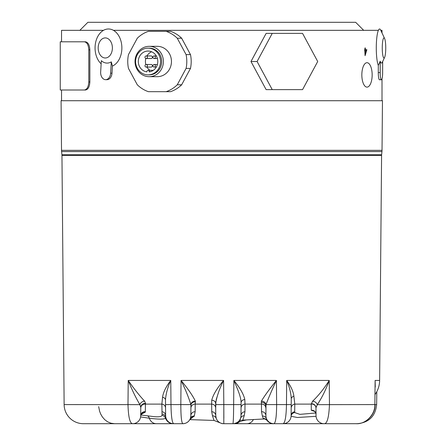 <?xml version="1.0" encoding="UTF-8"?>
<svg xmlns="http://www.w3.org/2000/svg" width="446" height="446" viewBox="0 0 446 446"><rect width="100%" height="100%" fill="white"/><g stroke="black" fill="none" stroke-linecap="round" stroke-linejoin="round"><path stroke-width="0.67" d="M272.238 33.389L266.134 33.389L250.981 61.509L266.134 89.629L302.555 89.629L317.714 61.509L302.555 33.389L272.238 33.389L257.086 61.509L272.238 89.629M250.981 61.509L257.086 61.509M362.001 71.867A12.215 5.162 -90 0 1 369.243 63.912A12.215 5.162 -90 0 1 372.159 74.911A12.215 5.162 -90 0 1 369.243 85.905A12.215 5.162 -90 0 1 363.73 84.355A12.215 5.162 -90 0 1 362.001 71.867M364.627 50.459L365.018 47.945L365.319 47.945L365.319 49.684L366.874 49.684L365.079 55.683L364.783 50.459M382.01 100.718L382.01 78.842M382.01 32.937L382.01 30.334L380.8 30.334M378.359 30.334L113.435 30.334M103.5 30.334L61.531 30.334L61.531 41.807L85.459 41.807L60.249 41.807L60.249 90.008L84.4 90.008C87.02 89.54 88.486 86.864 88.799 81.975L88.799 49.841C88.492 44.962 87.026 42.286 84.4 41.807M61.531 100.718L61.531 90.008L85.459 90.008C88.079 89.54 89.546 86.864 89.858 81.975L89.858 49.841C89.551 44.962 88.085 42.286 85.459 41.807M363.691 30.334L355.657 22.3L87.884 22.3L79.851 30.334M366.584 49.684L365.018 55.081M365.319 49.684L365.018 47.945M365.073 50.459L365.319 53.737L365.073 50.459M365.319 50.459L366.305 50.459L365.319 53.737M61.922 154.768L381.625 154.768L381.96 151.562A12.856 12.856 0 0 0 382.027 150.341L61.515 150.341A12.856 12.856 0 0 0 61.587 151.562L61.922 154.768A6.428 6.428 0 0 1 61.955 155.381L64.129 404.583A19.284 19.284 0 0 0 83.413 423.7L132.674 423.7C129.925 423.566 128.364 417.194 127.991 404.583L128.219 380.444C134.012 388.778 139.492 395.691 144.666 401.194L145.591 403.535L145.413 404.109L161.87 404.109L162.55 397.219C163.264 392.263 166.001 386.671 170.768 380.444C167.607 387.524 165.851 394.052 165.499 400.034L165.639 415.733A8.034 8.034 0 0 0 173.672 423.7L182.81 423.7C181.511 422.691 180.847 416.319 180.82 404.583L181.043 380.444C187.933 388.722 192.705 395.619 195.359 401.132L195.209 404.109L211.66 404.109L211.716 400.213C213.127 394.738 217.085 388.148 223.591 380.444C219.415 388.817 216.773 396.516 215.663 403.524A4.114 3.351 -0.5 0 0 211.716 400.213M381.625 154.768A6.428 6.428 0 0 0 381.586 155.381L61.955 155.381M375.203 394.286A24.552 24.552 0 0 0 379.624 380.444L381.586 155.381M223.853 418.253L223.814 404.583L223.803 423.7L232.946 423.7A8.034 8.034 0 0 0 240.979 415.733L241.091 402.721C241.002 396.505 237.088 388.031 233.866 380.444C239.942 387.741 243.594 394.102 244.809 399.527L244.999 404.109L261.451 404.109L261.373 401.144C264.69 395.647 269.702 388.745 276.414 380.444L276.637 404.583C276.559 416.441 275.661 422.814 273.939 423.7L283.076 423.7A8.034 8.034 0 0 0 291.115 415.733L291.26 398.875C291.015 393.188 289.493 387.039 286.689 380.444C290.909 386.219 293.306 391.482 293.892 396.232L294.789 404.109L311.247 404.109L312.579 401.222C318.388 395.736 323.941 388.812 329.237 380.444L329.466 404.583C328.897 417.634 327.102 424.007 324.075 423.7L356.053 423.7C365.792 424.469 375.32 414.312 374.869 404.583L375.119 380.444L375.281 387.05M382.027 150.341L382.462 100.718L61.085 100.718L61.515 150.341M291.823 423.7L283.076 423.7C285.083 422.964 286.209 416.592 286.471 404.583L286.689 380.444L329.237 380.444C326.032 389.425 322.062 397.498 317.312 404.661L315.974 407.789L316.041 415.733A8.034 8.034 0 0 0 324.075 423.7M246.181 419.987L239.993 421.325A8.034 8.034 -90 0 1 234.289 423.7L232.946 423.7C233.336 422.418 233.57 416.046 233.648 404.583L233.866 380.444L276.414 380.444C272.227 389.336 268.748 397.392 265.983 404.606L265.905 415.733A8.034 8.034 0 0 0 273.939 423.7L223.803 423.7C222.08 423.7 222.08 423.7 223.803 423.7A8.034 8.034 0 0 1 215.769 415.733A4.114 4.053 -0.5 0 0 211.727 411.719L211.66 404.109A4.114 4.003 -0.5 0 1 215.702 408.073L215.903 400.999M195.359 401.132A4.114 3.484 -10.2 0 0 190.882 404.594C188.675 397.419 185.397 389.369 181.043 380.444L223.591 380.444L223.814 404.583L241.074 404.583M165.538 404.583L170.985 404.583C171.175 416.402 172.072 422.775 173.672 423.7L132.674 423.7A8.034 8.034 0 0 0 140.707 415.733L140.78 407.404L139.888 404.645C135.645 397.436 131.754 389.369 128.219 380.444L170.768 380.444L170.985 404.583L190.882 404.594L190.933 405.436A4.114 3.635 -179.5 0 1 195.398 401.852M379.624 380.444L375.119 380.444L374.869 404.583L317.312 404.661A4.114 2.944 42.3 0 0 312.579 401.222M291.26 399.086L291.26 398.875A4.114 2.866 -179.5 0 1 293.892 396.232M316.069 416.324L297.46 417.495L291.087 416.313A4.114 4.086 -175.4 0 1 294.683 412.583L294.789 404.109A4.114 4.031 0.5 0 0 291.182 408.073M316.041 415.733L315.974 407.789A4.114 4.02 -0.5 0 0 311.146 403.864M314.391 411.329L311.297 410.292L311.247 404.109A4.114 4.047 -0.5 0 1 315.974 408.073M294.683 412.583L299.907 414.356L315.768 412.979M283.076 423.7L357.346 423.7M291.21 404.583L265.983 404.606A4.114 3.434 18.1 0 0 261.373 401.144M241.091 402.721A4.114 3.245 -179.5 0 1 244.809 399.527M244.224 415.683L242.763 420.115L239.993 421.331L240.505 418.376A4.114 4.081 -160.3 0 1 244.224 415.683L244.932 411.719L244.999 404.109A4.114 4.003 0.5 0 0 241.046 408.073M265.838 408.073A4.114 4.008 -0.5 0 0 261.451 404.109L261.518 411.719L262.36 416.029L263.268 418.521L264.924 418.9M261.222 402.359A4.114 3.735 179.5 0 1 265.822 406.033M242.763 420.115L265.008 418.922M239.993 421.331L234.289 423.7L273.498 423.7A8.034 8.034 90 0 1 266.925 420.266L266.942 420.31C269.758 422.92 271.943 424.051 273.498 423.7M215.663 403.524L215.769 415.733L216.26 418.426C217.068 422.54 217.068 422.54 216.26 418.426A4.114 4.075 -20.1 0 0 212.463 415.756L211.727 411.719M189.951 419.418L190.191 418.872A8.034 8.034 90 0 1 182.821 423.7L182.81 423.7A8.034 8.034 0 0 0 190.843 415.733L190.91 408.073A4.114 4.003 0.5 0 1 195.209 404.109L195.142 411.719L194.328 415.962L189.868 419.575M189.834 419.63L214.03 420.439L212.463 415.756M190.91 408.073L190.927 406.195M190.933 405.542L190.843 415.733A4.114 4.059 -179.5 0 1 195.142 411.719M189.996 419.329C188.424 422.128 186.043 423.583 182.849 423.7L147.213 423.7M162.55 397.219A4.114 2.966 -0.5 0 1 165.499 400.034L165.572 408.073A4.114 4.02 -0.5 0 0 161.87 404.109L162.065 415.443C161.262 416.787 158.258 417.144 153.045 416.525L140.936 414.997M64.129 404.583L139.888 404.645A4.114 3.133 143.1 0 1 144.666 401.194M145.591 403.535A4.114 3.964 0.5 0 0 140.78 407.404M145.346 411.719A4.114 4.086 0.5 0 0 140.707 415.733L140.774 408.073A4.114 4.036 0.5 0 1 145.413 404.109L145.335 412.137L141.555 414.111M216.198 399.571L218.501 392.474M294.722 411.719A4.114 4.086 0.5 0 0 291.115 415.733L291.087 416.313M313.99 411.14C314.904 411.385 315.584 412.438 316.03 414.301A4.114 4.092 -0.5 0 0 311.297 410.292M266.084 417.339L266.925 420.266A4.114 4.109 -19.1 0 0 263.268 418.521M265.905 415.839L266.067 417.272M244.932 411.719A4.114 4.059 0.5 0 0 240.979 415.733L240.968 416.096M265.905 415.733A4.114 4.064 -0.5 0 0 261.518 411.719M253.328 419.653A8.034 7.42 90 0 1 246.883 423.7M190.52 417.919L190.843 415.733M161.937 411.719A4.114 4.075 -0.5 0 1 165.639 415.733L165.544 418.214A8.034 8.017 90 0 0 173.148 423.7M162.065 415.443A4.114 4.098 27.9 0 1 165.544 418.214C164.195 419.418 158.793 419.418 149.349 418.214A8.034 7.415 90 0 0 156.379 423.7M147.565 415.867A4.114 3.741 100.9 0 1 149.349 418.214L140.607 416.932M194.155 416.425A4.114 4.086 -159.5 0 0 190.191 418.872L190.303 418.56A4.114 4.086 21.1 0 1 194.328 415.962M141.934 413.838L140.707 415.733M84.4 90.008L85.459 90.008M112.386 47.945A10.041 7.103 90 0 1 105.284 57.991A10.041 7.103 90 0 1 98.181 47.945A10.041 7.103 90 0 1 105.284 37.904A10.041 7.103 90 0 1 112.386 47.945M111.299 61.877L110.63 73.194A7.069 5.001 90 0 1 105.646 79.678A7.069 5.001 90 0 1 100.662 72.018L101.331 60.695A15.142 10.704 -90 0 0 111.299 61.877L112.414 66.069A18.961 13.408 -90 0 0 121.875 47.945A18.961 13.408 -90 0 0 108.467 28.984A18.961 13.408 -90 0 0 95.059 47.945A18.961 13.408 -90 0 0 101.147 63.834M105.646 79.678L107.012 79.678A7.069 5.001 90 0 0 111.991 73.194L112.414 66.069M385.751 47.945A10.041 1.745 -90 0 1 384.619 57.356A10.041 1.745 -90 0 1 382.261 47.945A10.041 1.745 -90 0 1 384.619 38.534A10.041 1.745 -90 0 1 385.751 47.945M384.619 38.534L380.728 30.183A18.961 3.295 90 0 0 376.285 47.945A18.961 3.295 90 0 0 378.303 65.423L380.209 61.219A15.142 2.631 90 0 0 382.395 62.128L384.619 57.356M382.668 61.548L382.635 72.804A7.069 1.227 -90 0 1 381.408 79.762A7.069 1.227 -90 0 1 380.182 72.575L380.209 61.219M378.303 65.423L378.28 72.575L380.182 72.575M381.408 79.762L379.507 79.762A7.069 1.227 -90 0 1 378.28 72.575M127.751 61.509A31.621 29.525 90 0 1 128.465 54.607L137.29 38.233A31.621 29.525 90 0 1 148.451 31.332L166.102 31.332A31.621 29.525 90 0 1 177.263 38.233L181.661 38.233L190.487 54.607A31.621 29.525 90 0 1 190.487 68.411L181.661 84.785A31.621 29.525 90 0 1 170.5 91.686L148.451 91.686A31.621 29.525 90 0 1 137.29 84.785L128.465 68.411A31.621 29.525 90 0 1 127.751 61.509M149.215 46.323L157.276 46.323A15.181 14.177 90 0 1 171.454 61.509A15.181 14.177 90 0 1 157.276 76.69L149.215 76.69A15.181 14.177 90 0 1 135.038 61.509A15.181 14.177 90 0 1 149.215 46.323A15.181 14.177 90 0 1 163.392 61.509A15.181 14.177 90 0 1 149.215 76.69M148.061 48.14L149.215 48.14A13.369 12.482 90 0 1 161.697 61.509A13.369 12.482 90 0 1 149.215 74.878L148.061 74.878A13.369 12.482 90 0 1 135.584 61.509A13.369 12.482 90 0 1 148.061 48.14A13.369 12.482 90 0 1 160.543 61.509A13.369 12.482 90 0 1 148.061 74.878M153.285 70.329L148.061 70.329A1.221 1.143 90 0 0 146.924 71.55L146.924 71.878A10.442 9.751 90 0 1 138.31 61.509A10.442 9.751 90 0 1 148.061 51.061A10.442 9.751 90 0 1 157.812 61.509A10.442 9.751 90 0 1 149.204 71.878L149.204 71.55L150.742 71.55M151.623 51.786A10.442 9.751 -90 0 0 146.924 55.951M145.848 58.476A10.442 9.751 -90 0 0 145.429 61.509A10.442 9.751 -90 0 0 145.848 64.542M146.924 67.067A10.442 9.751 -90 0 0 149.962 70.329M147.37 57.239A1.288 1.199 90 0 1 146.171 58.521A1.288 1.199 90 0 1 144.972 57.239A1.288 1.199 90 0 1 146.171 55.951A1.288 1.199 90 0 1 147.37 57.239M146.171 58.521L151.194 58.521A1.288 1.199 -90 0 0 152.393 57.239A1.288 1.199 -90 0 0 151.194 55.951L146.171 55.951M155.347 65.779A1.288 1.199 90 0 1 154.149 67.067A1.288 1.199 90 0 1 152.95 65.779A1.288 1.199 90 0 1 154.149 64.497A1.288 1.199 90 0 1 155.347 65.779M147.37 65.779A1.288 1.199 90 0 1 146.171 67.067A1.288 1.199 90 0 1 144.972 65.779A1.288 1.199 90 0 1 146.171 64.497A1.288 1.199 90 0 1 147.37 65.779M146.171 67.067L151.194 67.067A1.288 1.199 -90 0 0 152.393 65.779A1.288 1.199 -90 0 0 151.194 64.497L146.171 64.497M155.347 57.239A1.288 1.199 90 0 1 154.149 58.521A1.288 1.199 90 0 1 152.95 57.239A1.288 1.199 90 0 1 154.149 55.951A1.288 1.199 90 0 1 155.347 57.239M166.102 31.332L170.5 31.332A31.621 29.525 90 0 1 181.661 38.233M190.487 54.607L186.088 54.607A31.621 29.525 90 0 1 186.088 68.411L190.487 68.411M186.088 54.607L177.263 38.233M181.661 84.785L177.263 84.785A31.621 29.525 90 0 1 166.102 91.686M177.263 84.785L186.088 68.411M148.061 70.329A1.221 1.143 90 0 1 149.204 71.55M381.96 151.562L61.587 151.562M215.674 404.583L223.814 404.583M375.097 404.622L376.647 404.6L376.781 391.7M376.647 404.6C375.443 416.129 369.043 422.496 357.447 423.7A8.034 1.633 -90 0 0 357.659 423.633M266.463 418.61A4.114 4.092 -21.5 0 0 262.36 416.029M165.806 417.305A4.114 4.086 -11.8 0 0 162.188 414.078M140.702 416.012A4.114 4.092 -177.5 0 1 145.335 412.137M88.799 49.841L89.858 49.841M88.799 81.975L89.858 81.975M111.991 73.194L110.63 73.194M356.053 423.7C366.528 424.297 375.616 413.81 375.097 404.6M264.818 418.883L266.942 420.31M214.03 420.439L222.264 423.7M114.527 423.7L110.853 423.187L107.519 421.76L104.726 419.664L102.402 416.982L100.712 414.094L99.592 411.218L98.666 406.618M154.149 67.067L156.317 67.067M154.149 58.521L157.405 58.521M154.149 64.497L157.405 64.497M154.149 55.951L156.317 55.951"/></g></svg>
